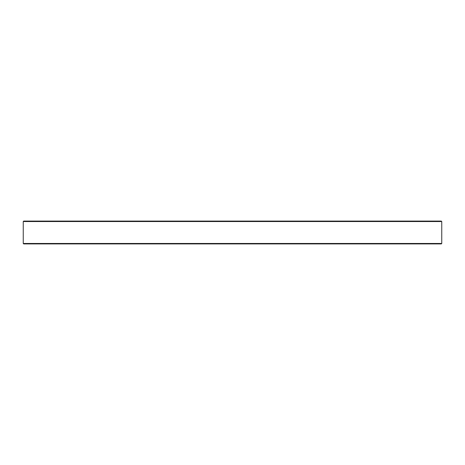 <?xml version="1.0" encoding="UTF-8"?>
<svg xmlns="http://www.w3.org/2000/svg" width="465" height="465" viewBox="0 0 465 465"><rect width="100%" height="100%" fill="white"/><g stroke="black" fill="none" stroke-linecap="round" stroke-linejoin="round"><path stroke-width="0.7" d="M441.75 243.462L441.291 243.922L23.709 243.922L23.25 243.462L441.75 243.462L441.75 221.538L23.25 221.538L23.25 243.462M23.25 221.538L23.709 221.078L441.291 221.078L441.75 221.538"/></g></svg>
